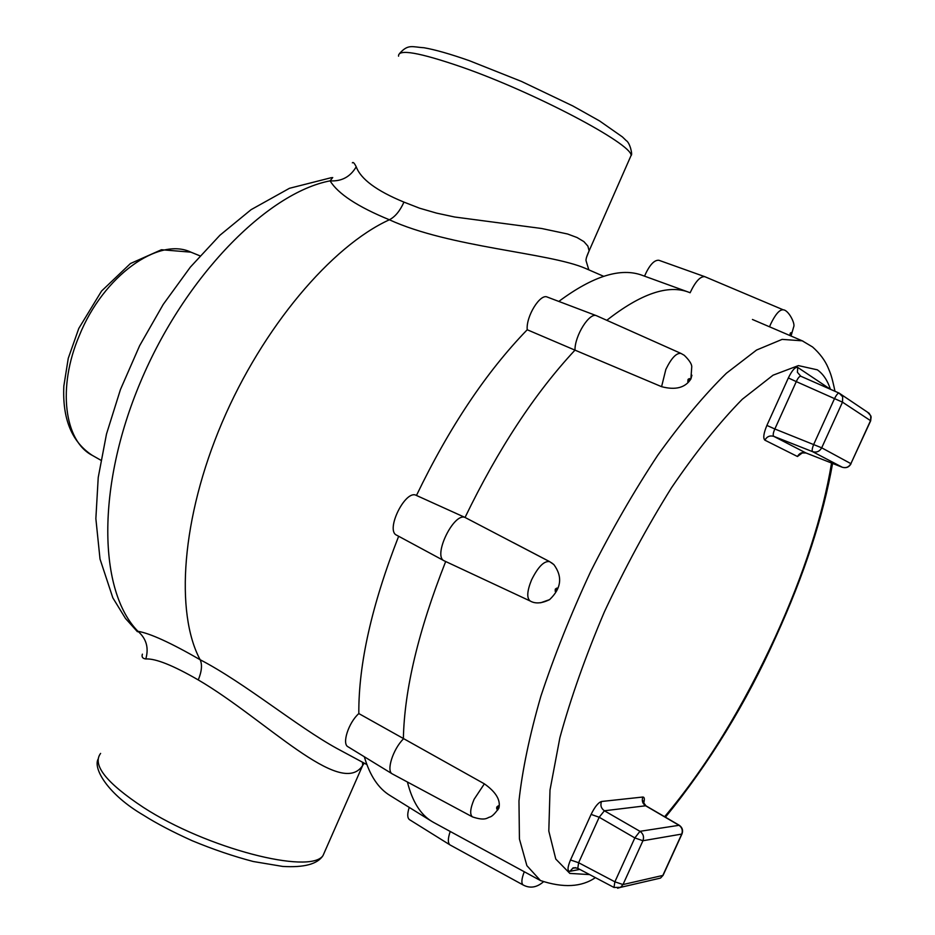 <?xml version="1.0" encoding="UTF-8"?>
<svg xmlns="http://www.w3.org/2000/svg" width="935" height="935" viewBox="0 0 935 935"><rect width="100%" height="100%" fill="white"/><g stroke="black" fill="none" stroke-linecap="round" stroke-linejoin="round"><path stroke-width="1.4" d="M445.679 561.526C418.448 630.506 404.341 689.656 403.359 738.954C392.922 749.332 386.073 771.071 392.279 773.888L472.491 816.909C469.65 814.572 470.176 808.717 474.08 799.331L484.365 783.834L358.818 713.569C358.491 664.095 371.779 605.003 398.649 536.269M392.279 773.888L347.995 746.761C341.684 743.874 348.603 722.533 358.818 713.569M549.289 561.479L465.046 517.452L416.461 495.468C449.291 427.318 486.212 372.083 527.223 329.751L574.978 350.134C534.797 393.296 498.145 449.069 465.046 517.452C453.697 512.333 432.566 556.22 444.172 560.813L530.215 601.018C526.557 598.155 527.013 591.095 531.583 579.84C538.116 566.762 544.123 560.696 549.64 561.631L550.025 561.865M596.717 315.808L596.588 315.75C589.611 311.963 574.721 335.583 574.978 350.134L661.583 386.681L665.849 369.407C671.388 358.058 676.437 352.729 680.984 353.43L596.717 315.808M527.223 329.751C525.879 316.486 540.22 293.263 547.326 297.073L596.588 315.75M450.214 831.46C447.783 838.648 447.725 843.136 450.039 844.936L523.179 885.001C521.134 883.388 521.508 878.97 524.266 871.747M450.039 844.936L409.495 819.656C407.251 817.961 407.169 813.871 409.238 807.408M444.172 560.813L396.615 535.171C385.056 530.414 405.509 489.087 416.297 495.386L416.461 495.468M769.528 326.806L770.709 324.013C775.501 314.125 779.685 309.392 783.273 309.836L704.826 276.69C700.28 276.199 695.383 281.564 690.112 292.76L688.698 292.199C668.093 284.334 640.791 293.695 606.792 320.308M644.507 276.141C649.404 265.119 654.208 259.825 658.906 260.281L704.826 276.69M407.415 782.011C412.3 801.447 420.493 814.619 431.993 821.503L433.898 822.59M431.374 821.129L390.222 795.627C378.465 788.556 369.828 775.606 364.323 756.754M558.814 301.432C593.129 275.918 621.027 267.258 642.52 275.428L688.02 291.954M803.048 341.17L752.441 319.478M691.912 375.216L690.883 378.991C685.285 387.78 675.514 390.339 661.583 386.681M551.416 562.683L553.859 564.588C562.776 576.731 561.362 588.407 549.593 599.627L540.64 602.783M484.365 783.834C495.889 791.992 500.751 800.044 498.928 808.004L497.537 810.213M829.064 388.668L828.41 388.376M800.792 376.244L797.403 372.282L797.765 367.432C795.253 366.754 792.109 370.26 788.345 377.95L796.281 381.609L774.846 428.99L766.887 425.425C763.603 433.337 762.937 438.258 764.877 440.163C766.934 436.528 769.914 435.254 773.806 436.365L805.935 452.949C802.242 451.897 799.413 453.078 797.462 456.502L802.546 452.715M800.734 376.209L800.863 376.267C799.519 376.104 797.987 377.88 796.281 381.609L842.482 402.155L821.701 447.818L850.897 463.655L870.532 420.656L842.482 402.155L842.692 396.826L839.092 393.086C837.97 393.016 836.463 394.827 834.558 398.509L813.766 444.265C812.176 448.274 811.779 450.74 812.573 451.652L842.353 467.278M601.497 801.494C598.26 802.557 594.789 806.858 591.095 814.408L599.195 817.248L604.384 810.774L645.629 805.783L678.88 825.208C682.047 827.452 682.994 830.409 681.732 834.078L681.954 833.997C683.298 830.42 682.398 827.498 679.254 825.266L639.961 831.32L634.83 837.924L642.929 840.74L681.732 834.078L662.845 875.429L622.99 884.557L642.929 840.74C644.273 836.848 643.28 833.716 639.961 831.32L604.384 810.774C601.135 808.424 600.165 805.339 601.497 801.494L642.848 797.029C641.597 800.652 642.52 803.574 645.629 805.783L645.956 805.83C643.058 802.125 642.228 800.5 643.455 800.944L643.268 803.446M579.793 869.398L569.918 871.326L572.723 868.311L575.177 867.668M617.591 888.238L620.56 887.35L622.99 884.557L614.879 881.81L578.625 862.724L570.502 859.978C567.428 867.399 567.229 871.175 569.918 871.326M614.879 881.81L613.991 887.455L577.783 868.335L578.625 862.724L599.195 817.248L634.83 837.924L614.879 881.81M586.35 268.789L585.509 268.415C549.09 252.59 449.758 247.565 389.381 219.772C331.726 245.975 262.653 327.203 222.074 422.55C181.425 517.92 174.962 612.811 200.137 659.724C244.888 682.971 296.64 726.32 336.752 748.374L338.166 749.134M137.457 631.733L137.936 631.3C150.114 633.357 170.848 642.836 200.137 659.724C202.404 664.668 201.773 671.4 198.267 679.932C173.104 665.393 155.607 658.404 145.802 658.953C142.611 658.579 141.477 656.978 142.389 654.161M352.343 162.842C353.091 161.778 354.377 163.099 356.223 166.792C360.758 179.111 376.665 190.892 403.955 202.112C399.981 210.948 395.119 216.838 389.381 219.772C357.684 206.74 337.932 193.767 330.102 180.852L332.72 177.521M403.955 202.112L419.546 208.189L436.587 213.122L454.632 217.002L541.645 228.502L567.533 233.984L577.035 237.525L583.896 241.616L587.893 246.127L589.12 250.837L631.125 155.385C631.651 143.791 534.808 92.542 462.042 67.156C419.055 52.348 397.889 48.69 398.544 56.182M589.12 250.849L586.432 257.511M364.241 763.159L362.663 765.473C340.796 799.051 264.593 718.583 198.267 679.932M145.802 658.953C148.992 647.85 146.374 638.628 137.936 631.3C98.631 591.306 95.978 487.416 140.53 381.912C184.838 276.363 267.293 192.844 330.102 180.852C341.626 181.542 350.333 176.855 356.223 166.792M830.42 389.264C827.498 380.405 823.139 373.918 817.342 369.828L798.396 365.597L773.058 375.192L742.296 399.257C719.564 422.351 695.967 451.839 671.517 487.719C647.301 526.499 624.907 567.919 604.326 611.993C585.567 656.148 570.759 698.059 559.878 737.727L550.002 790.063L548.81 831.075L555.776 859.055L569.836 873.419L589.623 874.587M664.621 816.722C705.609 768.079 742.519 708.111 775.349 636.817C804.088 573.669 822.823 515.734 831.554 463.035M788.345 377.95L766.887 425.425M828.55 388.037L797.765 367.432M764.877 440.163L797.462 456.502M643.654 803.27C644.776 799.133 644.507 797.052 642.848 797.029M570.502 859.978L591.095 814.408M834.978 391.274C831.647 375.496 830.56 373.614 828.059 367.595C824.927 360.244 819.75 353.36 812.538 346.955L802.242 340.819L782.128 339.382L756.579 350.029L726.413 373.229C704.406 394.804 681.533 422.117 657.808 455.17C634.152 490.968 611.782 529.759 590.663 571.554C570.911 614.014 554.303 655.61 540.839 696.341C529.572 735.436 522.279 770.311 518.972 800.956L519.428 838.999L526.884 865.658L540.477 880.56L433.267 822.251M790.25 333.211C792.062 331.843 791.957 332.556 789.946 335.349L790.25 333.211M496.719 807.139C499.185 804.836 499.185 805.444 496.707 808.939L496.719 807.139M555.285 589.179C557.798 587.145 557.763 587.87 555.203 591.352L555.285 589.179M688.043 379.411C690.217 377.81 690.147 378.582 687.821 381.725L688.043 379.411M867.505 412.171L870.73 415.631L870.684 420.773L850.897 463.655C848.898 467.126 846.011 468.318 842.236 467.231L805.97 452.961C801.576 452.797 799.764 453.159 800.535 454.048L802.125 452.669M812.573 451.652L773.806 436.365C772.766 435.359 773.105 432.905 774.846 428.99L821.701 447.818C819.586 451.5 816.547 452.785 812.573 451.652M839.011 393.062L800.863 376.267L839.092 393.086L869.176 413.305L871.128 416.788L870.649 420.843M806.028 452.984L842.283 467.255C846.14 468.377 849.062 467.208 851.049 463.748M663.207 875.043L660.531 878.082L657.001 878.9M613.991 887.455L620.56 887.35L660.531 878.082L663.079 875.335L682.071 833.74M629.746 158.506L631.125 155.385C632.785 155.28 630.073 142.658 626.134 140.53L622.429 136.931L599.545 120.919L572.839 105.959L521.45 81.415L469.382 60.705C450.378 54.031 435.231 49.707 423.941 47.732C412.358 47.077 408.315 43.746 399.759 53.283M100.606 753.411C91.992 764.853 106.263 782.852 143.394 807.408C206.506 848.419 310.011 874.903 322.984 855.642L325.883 849.062M92.32 455.38C71.796 442.033 62.306 418.927 63.837 386.061L68.255 358.315L78.809 328.384L101.553 291.054L130.444 263.53L161.451 249.738L190.892 252.158C158.705 236.672 103.376 275.813 79.393 335.408C57.117 387.3 64.351 441.145 92.32 455.38L100.851 460.219M416.297 495.386L429.668 501.429M553.859 564.588L549.64 561.631L513.257 542.592M665.439 817.202C709.361 763.17 746.177 703.05 775.886 636.84C804.31 574.417 823.209 516.611 832.582 463.433M540.477 880.56C563.279 888.121 581.582 887.14 595.385 877.626M577.783 868.335C574.382 867.622 572.688 867.622 572.723 868.311L575.855 867.715M679.254 825.266L645.956 805.83M680.984 353.43L684.268 355.3C689.083 359.998 691.584 363.75 691.771 366.532L690.883 378.991M783.273 309.836C788.486 309.988 795.475 323.662 793.686 326.864L791.045 336.027M543.247 881.962C536.667 887.572 529.981 888.589 523.179 885.001M472.491 816.909C485.522 821.257 487.158 817.658 489.753 817.085C491.962 816.606 495.024 813.579 498.928 808.004M530.215 601.018C535.299 603.94 541.762 603.472 549.593 599.627M603.648 276.304L585.509 268.415M366.847 764.561L336.752 748.374M97.988 759.302C93.149 769.201 108.53 794.855 143.522 815.215C156.402 823.384 172.624 831.893 192.201 840.729C213.157 849.412 233.481 856.331 253.21 861.497L282.697 866.429C304.05 867.715 317.479 864.127 322.984 855.642L362.651 765.485L362.535 762.235M137.41 631.698L125.489 618.467L112.843 597.851L100.01 559.025L95.861 518.633L98.222 477.516L106.496 434.015L120.451 389.533L139.607 345.751L163.216 304.424L190.331 267.141L219.935 235.234L251.083 209.674L289.453 188.297L331.563 177.615M585.52 268.427L586.619 268.906M588.828 269.864L586.21 261.251C585.532 260.059 586.502 256.587 589.12 250.837M190.892 252.158L199.973 255.851"/></g></svg>

